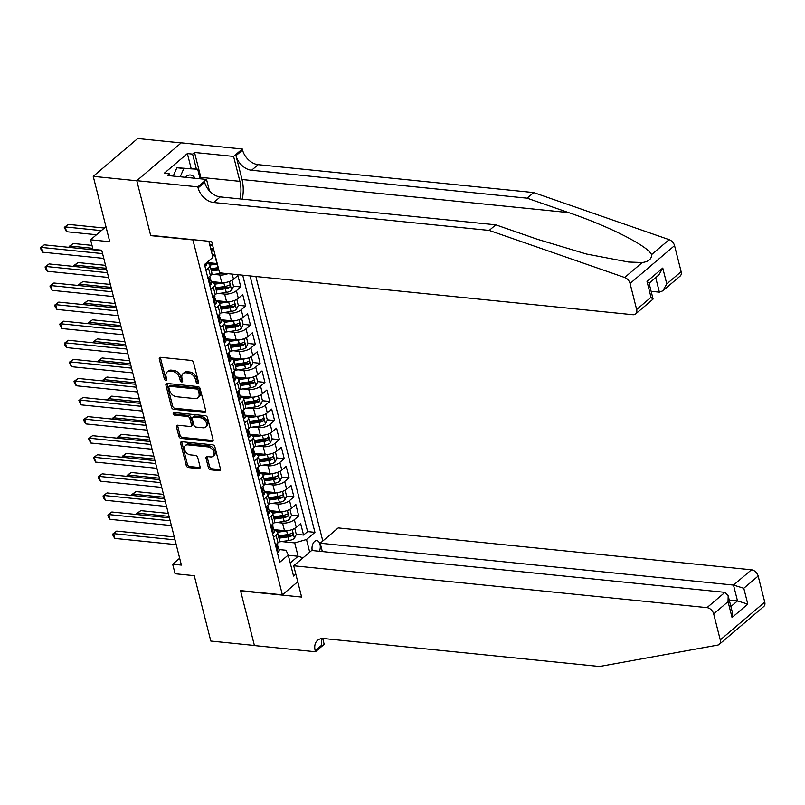 <?xml version="1.0" encoding="UTF-8"?>
<svg xmlns="http://www.w3.org/2000/svg" width="805" height="805" viewBox="0 0 805 805"><rect width="100%" height="100%" fill="white"/><g stroke="black" fill="none" stroke-linecap="round" stroke-linejoin="round"><path stroke-width="1.21" d="M197.698 383.583A1.489 1.026 -130.4 0 0 198.563 382.395L193.532 362.492A2.133 1.469 -130.4 0 0 191.349 360.439L160.537 357.319A2.133 1.469 -130.4 0 0 159.631 357.571A2.133 1.469 -130.4 0 0 159.299 359.02L164.331 378.924A1.489 1.026 -130.4 0 0 166.726 379.165L166.082 376.589A6.822 4.689 -130.4 0 1 167.138 371.95A6.822 4.689 -130.4 0 1 170.036 371.155L172.602 371.417A6.822 4.689 -130.4 0 1 179.606 377.958L180.25 380.534A1.489 1.026 -130.4 0 0 182.644 380.775L182 378.199A6.822 4.689 -130.4 0 1 183.057 373.56A6.822 4.689 -130.4 0 1 185.955 372.765L188.521 373.027A6.822 4.689 -130.4 0 1 195.524 379.578L196.168 382.154A1.489 1.026 -130.4 0 0 197.698 383.583M319.374 551.264A6.953 4.106 95.8 0 0 319.988 544.281A6.953 4.106 95.8 0 0 316.838 540.638A6.953 4.106 95.8 0 0 312.219 550.54M208.415 467.755A2.133 1.469 -130.4 0 0 210.598 469.808L219.242 470.684A2.133 1.469 -130.4 0 0 220.147 470.432A2.133 1.469 -130.4 0 0 220.479 468.983L214.885 446.876A2.133 1.469 -130.4 0 0 212.701 444.833L181.89 441.714A2.133 1.469 -130.4 0 0 180.984 441.955A2.133 1.469 -130.4 0 0 180.652 443.404L186.247 465.511A2.133 1.469 -130.4 0 0 188.43 467.564L198.875 468.621A2.133 1.469 -130.4 0 0 199.781 468.369A2.133 1.469 -130.4 0 0 200.113 466.92L197.718 457.461A2.133 1.469 -130.4 0 0 195.535 455.409L190.352 454.885A5.705 3.914 -130.4 0 1 185.11 450.961A5.705 3.914 -130.4 0 1 185.392 445.527A5.705 3.914 -130.4 0 1 187.817 444.863L208.103 446.916A5.705 3.914 -130.4 0 1 213.335 450.84A5.705 3.914 -130.4 0 1 213.063 456.274A5.705 3.914 -130.4 0 1 210.638 456.938L207.257 456.596A2.133 1.469 -130.4 0 0 206.352 456.848A2.133 1.469 -130.4 0 0 206.02 458.297L208.415 467.755L209.612 466.739A2.133 1.469 -130.4 0 0 211.796 468.782L220.439 469.657A2.133 1.469 -130.4 0 0 220.53 469.667M192.556 239.88L150.706 235.644L136.82 180.773L93.229 176.355L109.762 241.721L90.583 239.779L92.998 249.319L101.712 250.204L181.397 565.09L172.673 564.204L175.088 573.744L194.267 575.686L210.809 641.052L254.4 645.469L240.524 590.598L282.374 594.835L192.848 239.628M204.5 412.422A2.133 1.469 -130.4 0 0 205.406 412.17A2.133 1.469 -130.4 0 0 205.738 410.721L200.143 388.624A2.133 1.469 -130.4 0 0 197.96 386.571L167.148 383.452A2.133 1.469 -130.4 0 0 166.243 383.703A2.133 1.469 -130.4 0 0 165.911 385.152L171.505 407.26A2.133 1.469 -130.4 0 0 173.689 409.302L204.5 412.422L205.698 411.405A2.133 1.469 -130.4 0 0 205.788 411.405M207.519 417.745L213.104 439.852A2.133 1.469 -130.4 0 1 212.782 441.301A2.133 1.469 -130.4 0 1 211.866 441.553L181.055 438.433A2.133 1.469 -130.4 0 1 178.871 436.38L176.476 426.922A2.133 1.469 -130.4 0 1 176.808 425.473A2.133 1.469 -130.4 0 1 177.714 425.221L190.211 426.489A2.133 1.469 -130.4 0 0 191.117 426.237A2.133 1.469 -130.4 0 0 191.449 424.788L189.859 418.52A2.133 1.469 -130.4 0 0 187.676 416.467L174.665 415.149A1.489 1.026 -130.4 0 1 174.001 412.532L205.325 415.702A2.133 1.469 -130.4 0 1 207.519 417.745M93.229 176.355L137.705 138.51L181.175 142.918M296.26 534.299L303.566 535.043L300.668 523.592L296.28 527.325L294.348 519.688A8.694 3.673 165.8 0 1 282.565 523.079L276.759 522.485M291.43 515.22L298.746 515.955L295.848 504.504L291.46 508.237L289.528 500.609A8.694 3.673 165.8 0 1 277.745 503.99L271.929 503.407M286.6 496.132L293.916 496.876L291.018 485.425L286.63 489.158L284.698 481.521A8.694 3.673 165.8 0 1 272.915 484.912L267.099 484.318M281.77 477.053L289.086 477.788L286.188 466.337L281.8 470.07L279.868 462.442A8.694 3.673 165.8 0 1 268.085 465.823L262.279 465.24M276.94 457.965L284.256 458.709L281.358 447.258L276.97 450.991L275.038 443.354A8.694 3.673 165.8 0 1 263.255 446.745L257.449 446.151M272.11 438.886L279.426 439.621L276.528 428.169L272.14 431.903L270.208 424.275A8.694 3.673 165.8 0 1 258.425 427.656L252.619 427.073M267.28 419.797L274.596 420.542L271.698 409.091L267.31 412.824L265.378 405.187A8.694 3.673 165.8 0 1 253.595 408.578L247.789 407.984M262.46 400.719L269.766 401.454L266.868 390.002L262.48 393.736L260.548 386.108A8.694 3.673 165.8 0 1 248.765 389.489L242.959 388.906M257.63 381.63L264.936 382.375L262.038 370.924L257.65 374.657L255.718 367.02A8.694 3.673 165.8 0 1 243.935 370.411L238.129 369.817M252.8 362.552L260.106 363.286L257.208 351.835L252.82 355.569L250.888 347.941A8.694 3.673 165.8 0 1 239.105 351.322L233.299 350.739M247.97 343.463L255.276 344.208L252.388 332.757L248 336.49L246.068 328.853A8.694 3.673 165.8 0 1 234.275 332.244L228.469 331.65M243.14 324.385L250.456 325.119L247.558 313.668L243.17 317.401L241.238 309.774A8.694 3.673 165.8 0 1 229.455 313.155L223.639 312.571M238.31 305.296L245.626 306.041L242.728 294.59L238.34 298.323L236.408 290.686A8.694 3.673 165.8 0 1 224.625 294.077L218.819 293.483M233.48 286.218L240.796 286.952L237.898 275.501L233.51 279.234L232.212 274.113M296.28 527.325A8.694 3.673 -14.2 0 1 284.497 530.706L273.942 529.64M291.46 508.237A8.694 3.673 -14.2 0 1 279.667 511.628L269.112 510.561M286.63 489.158A8.694 3.673 -14.2 0 1 274.847 492.539L264.281 491.473M281.8 470.07A8.694 3.673 -14.2 0 1 270.017 473.461L259.452 472.394M276.97 450.991A8.694 3.673 -14.2 0 1 265.187 454.372L254.632 453.306M272.14 431.903A8.694 3.673 -14.2 0 1 260.357 435.294L249.802 434.217M267.31 412.824A8.694 3.673 -14.2 0 1 255.527 416.205L244.972 415.139M262.48 393.736A8.694 3.673 -14.2 0 1 250.697 397.127L240.142 396.05M257.65 374.657A8.694 3.673 -14.2 0 1 245.867 378.038L235.312 376.971M252.82 355.569A8.694 3.673 -14.2 0 1 241.037 358.96L230.482 357.883M248 336.49A8.694 3.673 -14.2 0 1 236.207 339.871L225.652 338.804M243.17 317.401A8.694 3.673 -14.2 0 1 231.387 320.793L220.822 319.716M238.34 298.323A8.694 3.673 -14.2 0 1 226.557 301.704L215.992 300.637M227.926 273.68A8.694 3.673 165.8 0 1 219.795 274.988L213.989 274.404M233.51 279.234A8.694 3.673 -14.2 0 1 221.727 282.625L211.172 281.549M297.749 581.753L282.374 594.835M322.805 541.01L255.879 276.518M303.566 535.043L307.601 531.612L314.926 532.357L250.033 275.924M314.926 532.357L306.504 539.521L309.704 552.16M295.817 574.116L293.543 576.058L288.23 555.068L279.818 562.222L204.49 264.523L212.902 257.358L208.827 241.248M217.239 263.567A8.694 3.673 165.8 0 1 216.897 263.537L206.835 262.521M215.307 255.93A8.694 3.673 165.8 0 1 214.965 255.899L212.47 255.648M206.543 263.295A8.694 3.673 165.8 0 1 209.924 265.227L211.856 272.865A8.694 3.673 165.8 0 1 210.407 275.702L207.861 277.866M209.924 265.227A8.694 3.673 165.8 0 1 208.475 268.065L205.929 270.228M275.471 545.035L278.017 542.872A8.694 3.673 -14.2 0 0 279.456 540.034L277.534 532.397A8.694 3.673 165.8 0 1 276.085 535.234L273.539 537.398M270.641 525.957L273.187 523.793A8.694 3.673 -14.2 0 0 274.636 520.946L272.704 513.318A8.694 3.673 165.8 0 1 271.255 516.156L268.709 518.319M265.811 506.868L268.357 504.705A8.694 3.673 -14.2 0 0 269.806 501.867L267.874 494.23A8.694 3.673 165.8 0 1 266.425 497.067L263.879 499.231M260.981 487.79L263.527 485.626A8.694 3.673 -14.2 0 0 264.976 482.779L263.044 475.151A8.694 3.673 165.8 0 1 261.595 477.989L259.049 480.152M256.151 468.701L258.697 466.538A8.694 3.673 -14.2 0 0 260.146 463.7L258.214 456.063A8.694 3.673 165.8 0 1 256.765 458.9L254.219 461.064M251.321 449.623L253.867 447.449A8.694 3.673 -14.2 0 0 255.316 444.612L253.384 436.984A8.694 3.673 165.8 0 1 251.935 439.822L249.389 441.985M246.491 430.534L249.037 428.371A8.694 3.673 -14.2 0 0 250.486 425.533L248.554 417.896A8.694 3.673 165.8 0 1 247.105 420.733L244.559 422.897M241.671 411.446L244.207 409.282A8.694 3.673 -14.2 0 0 245.656 406.445L243.724 398.817A8.694 3.673 165.8 0 1 242.275 401.655L239.739 403.818M236.841 392.367L239.377 390.204A8.694 3.673 -14.2 0 0 240.826 387.366L238.894 379.729A8.694 3.673 165.8 0 1 237.445 382.566L234.909 384.73M232.011 373.279L234.547 371.115A8.694 3.673 -14.2 0 0 235.996 368.277L234.064 360.65A8.694 3.673 165.8 0 1 232.625 363.488L230.079 365.651M227.181 354.2L229.727 352.037A8.694 3.673 -14.2 0 0 231.176 349.199L229.244 341.562A8.694 3.673 165.8 0 1 227.795 344.399L225.249 346.563M222.351 335.111L224.897 332.948A8.694 3.673 -14.2 0 0 226.346 330.11L224.414 322.483A8.694 3.673 165.8 0 1 222.965 325.321L220.419 327.484M217.521 316.033L220.067 313.87A8.694 3.673 -14.2 0 0 221.516 311.032L219.584 303.394A8.694 3.673 165.8 0 1 218.135 306.232L215.589 308.396M212.691 296.944L215.237 294.781A8.694 3.673 -14.2 0 0 216.686 291.943L214.754 284.316A8.694 3.673 165.8 0 1 213.305 287.154L210.759 289.317M240.796 286.952L236.408 290.686M245.626 306.041L241.238 309.774M250.456 325.119L246.068 328.853M255.276 344.208L250.888 347.941M260.106 363.286L255.718 367.02M264.936 382.375L260.548 386.108M269.766 401.454L265.378 405.187M274.596 420.542L270.208 424.275M279.426 439.621L275.038 443.354M284.256 458.709L279.868 462.442M289.086 477.788L284.698 481.521M293.916 496.876L289.528 500.609M298.746 515.955L294.348 519.688M307.601 531.612L242.708 275.179M288.281 555.269L298.102 556.265L294.721 542.902L281.589 541.574M212.409 244.489L209.572 244.197M179.666 558.257L172.673 564.204M105.958 226.688L90.583 239.779M290.233 562.957L298.102 556.265L303.072 557.805M278.983 549.553L286.067 550.268L288.23 555.068M211.373 282.384A8.694 3.673 165.8 0 1 214.754 284.316M216.203 301.462A8.694 3.673 165.8 0 1 219.584 303.394M221.033 320.551A8.694 3.673 165.8 0 1 224.414 322.483M225.863 339.63A8.694 3.673 165.8 0 1 229.244 341.562M230.693 358.718A8.694 3.673 165.8 0 1 234.064 360.65M235.523 377.797A8.694 3.673 165.8 0 1 238.894 379.729M240.353 396.885A8.694 3.673 165.8 0 1 243.724 398.817M245.183 415.964A8.694 3.673 165.8 0 1 248.554 417.896M250.003 435.052A8.694 3.673 165.8 0 1 253.384 436.984M254.833 454.131A8.694 3.673 165.8 0 1 258.214 456.063M259.663 473.219A8.694 3.673 165.8 0 1 263.044 475.151M264.493 492.298A8.694 3.673 165.8 0 1 267.874 494.23M269.323 511.386A8.694 3.673 165.8 0 1 272.704 513.318M274.153 530.465A8.694 3.673 165.8 0 1 277.534 532.397M294.721 542.902L306.504 539.521M198.594 382.486A1.489 1.026 -130.4 0 1 197.376 381.127L196.722 378.551A6.822 4.689 -130.4 0 0 189.728 372.001L188.521 373.027M183.057 373.56L184.254 372.544A6.822 4.689 -130.4 0 1 187.163 371.739L189.728 372.001M167.138 371.95L168.336 370.924A6.822 4.689 -130.4 0 1 171.244 370.129L173.81 370.391A6.822 4.689 -130.4 0 1 180.803 376.941L181.457 379.517A1.489 1.026 -130.4 0 0 182.675 380.876M160.447 357.319A2.133 1.469 -130.4 0 0 160.497 357.994L165.538 377.897A1.489 1.026 -130.4 0 0 166.756 379.256M167.058 383.442A2.133 1.469 -130.4 0 0 167.108 384.126L172.703 406.233A2.133 1.469 -130.4 0 0 174.886 408.276L205.698 411.405M198.272 390.435A1.489 1.026 -130.4 0 0 196.742 389.006L169.694 386.269A1.489 1.026 -130.4 0 0 168.829 387.457L169.513 390.173A6.822 4.689 -130.4 0 0 176.506 396.724L194.991 398.596A6.822 4.689 -130.4 0 0 197.899 397.801A6.822 4.689 -130.4 0 0 198.956 393.152L198.272 390.435L199.469 389.419A1.489 1.026 -130.4 0 0 197.939 387.98L196.742 389.006M169.06 386.44L170.257 385.414A1.489 1.026 -130.4 0 1 170.891 385.243L197.939 387.98M197.899 397.801L199.107 396.774A6.822 4.689 -130.4 0 0 200.163 392.136L198.956 393.152M199.469 389.419L200.163 392.136M177.633 425.221A2.133 1.469 -130.4 0 0 177.684 425.905L180.079 435.364A2.133 1.469 -130.4 0 0 182.262 437.407L213.073 440.526A2.133 1.469 -130.4 0 0 213.164 440.536M191.117 426.237L192.325 425.221A2.133 1.469 -130.4 0 0 192.657 423.772L191.067 417.493A2.133 1.469 -130.4 0 0 188.883 415.45L175.872 414.132L174.665 415.149M174.313 412.563A1.489 1.026 -130.4 0 0 175.872 414.132M203.182 427.807A5.705 3.914 -130.4 0 0 205.607 427.133A5.705 3.914 -130.4 0 0 205.879 421.699A5.705 3.914 -130.4 0 0 200.646 417.785L193.502 417.06A2.133 1.469 -130.4 0 0 192.586 417.312A2.133 1.469 -130.4 0 0 192.264 418.761L193.844 425.03A2.133 1.469 -130.4 0 0 196.038 427.083L203.182 427.807M205.607 427.133L206.815 426.117A5.705 3.914 -130.4 0 0 207.086 420.683A5.705 3.914 -130.4 0 0 201.844 416.759L200.646 417.785M192.586 417.312L193.794 416.286A2.133 1.469 -130.4 0 1 194.699 416.034L201.844 416.759M207.167 456.596A2.133 1.469 -130.4 0 0 207.217 457.28L209.612 466.739M213.063 456.274L214.271 455.248A5.705 3.914 -130.4 0 0 214.543 449.814A5.705 3.914 -130.4 0 0 209.3 445.9L208.103 446.916M185.392 445.527L186.589 444.511A5.705 3.914 -130.4 0 1 189.014 443.847L209.3 445.9M181.799 441.704A2.133 1.469 -130.4 0 0 181.85 442.388L187.444 464.485A2.133 1.469 -130.4 0 0 189.628 466.538L200.073 467.594A2.133 1.469 -130.4 0 0 200.163 467.604M212.53 244.941L209.853 245.324M214.945 254.481L212.268 254.873M104.378 228.046L68.304 224.384L65.296 226.94L66.503 231.719L96.489 234.748M213.446 248.564L210.779 248.956M211.353 251.241L214.019 250.858M213.717 249.661L211.051 250.053M101.37 230.602L65.296 226.94L64.289 227.382L68.304 224.384M66.503 231.719L64.289 227.382M204.832 265.881L205.828 265.841A5.756 2.435 -14.2 0 0 206.724 264.01L206.432 262.863M101.833 250.677L44.255 244.841L41.256 247.397L102.577 253.615M42.464 252.176L40.25 247.839L41.256 247.397L42.464 252.176L103.785 258.385M40.25 247.839L44.255 244.841M195.152 178.297A14.118 8.342 95.8 0 0 185.241 177.291M173.246 176.074L176.869 167.752L197.688 169.201L200.113 178.801M180.219 176.778L183.842 168.466L197.688 169.201M176.869 167.752L183.842 168.466M242.305 199.147A28.296 16.714 95.8 0 0 242.033 179.525L235.996 155.667L242.577 150.072L242.305 149.016L181.276 142.837L136.8 180.682L150.636 235.352L211.665 241.54L219.584 272.835L632.871 314.705A6.521 4.478 -130.4 0 0 635.648 313.94A6.521 4.478 -130.4 0 0 636.654 309.512L630.063 283.461A6.521 4.478 -130.4 0 0 624.68 277.504L489.209 230.421L213.687 202.508A15.204 10.445 49.6 0 1 198.1 187.917L197.829 186.861L136.8 180.682M489.209 230.421L495.789 224.826L537.327 239.256L586.503 254.038L628.554 262.027L642.269 262.531C648.609 261.645 651.708 259.009 651.567 254.622C647.824 245.978 608.671 226.135 568.642 212.611L527.104 198.181L251.583 170.268A15.204 10.445 49.6 0 1 235.996 155.667M651.134 291.319L659.386 292.155L655.703 277.624M527.104 198.181L533.685 192.576L258.163 164.663A15.204 10.445 49.6 0 1 242.577 150.072M198.1 187.917L204.681 182.312A15.204 10.445 49.6 0 0 220.268 196.913L495.789 224.826M636.654 309.512L651.024 297.287L647.019 281.448L662.767 268.045L666.771 283.893L681.141 271.667L674.55 245.616L630.063 283.461M651.567 254.622L669.156 239.659L533.685 192.576M197.829 186.861L206.543 179.445L167.48 175.49L169.412 173.85L169.885 175.732M191.157 168.537L187.374 153.584L164.18 173.327L169.412 173.85M187.374 153.584L192.606 154.117L194.528 152.477L233.591 156.432L242.305 149.016M240.001 198.905A24.442 14.44 95.8 0 0 239.9 181.336L233.591 156.432M206.543 179.445L209.451 190.906M669.156 239.659A6.521 4.478 49.6 0 1 674.55 245.616M681.141 271.667A6.521 4.478 49.6 0 1 680.124 276.095L662.827 290.816L659.386 292.155M194.528 152.477L200.837 177.382A24.442 14.44 -84.2 0 1 201.18 178.901M196.39 169.07L192.606 154.117M651.024 297.287L652.946 299.229L635.648 313.94M647.019 281.448L649.041 283.048L653.056 298.897M662.767 268.045L658.822 274.978L649.102 283.249M666.771 283.893L662.827 290.816M322.322 551.556L320.219 543.214L338.191 527.929L751.478 569.799A6.521 4.478 49.6 0 1 758.159 576.048L764.75 602.1A6.521 4.478 49.6 0 1 763.744 606.537L739.433 627.226M293.704 565.774L707.001 607.644L724.973 592.349L311.676 550.479L293.704 565.774L301.623 597.069L240.594 590.89L254.43 645.56L315.459 651.748L324.184 644.332L322.704 638.516M739.433 627.216L719.257 644.382A6.521 4.478 -130.4 0 1 717.698 645.097L599.554 666.49L324.023 638.576A15.204 10.445 -130.4 0 0 317.552 640.347A15.204 10.445 -130.4 0 0 315.198 650.692L315.459 651.748M758.159 576.048L743.79 588.274L747.805 604.112L732.057 617.515L728.042 601.677L713.683 613.893L720.274 639.945L764.75 602.1M320.219 543.214L733.506 585.084L751.478 569.799M719.257 644.382A6.521 4.478 -130.4 0 0 720.274 639.945M713.683 613.893A6.521 4.478 -130.4 0 0 707.001 607.644M321.718 638.586A15.204 10.445 -130.4 0 0 321.779 645.097L315.198 650.692M729.27 600.087L737.511 600.922L733.506 585.084L743.79 588.274M747.805 604.112L737.511 600.922L730.9 606.547M732.057 617.515L732.198 611.649L728.183 595.811L724.973 592.349M728.042 601.677L728.183 595.811M214.11 263.255L208.898 264.01M217.36 264.03L209.884 265.097M222.492 273.126A5.756 2.435 165.8 0 1 221.435 273.328L211.292 274.787M92.001 245.384L73.134 243.472L70.126 246.028L70.498 247.497M218.276 267.652L210.809 268.729M211.393 271.013L218.849 269.947M218.547 268.749L211.091 269.826M92.746 248.322L70.126 246.028L69.119 246.461L73.134 243.472M69.351 247.387L69.119 246.461M225.813 282.434A5.756 2.435 165.8 0 1 223.85 282.867L214.714 284.185M218.94 282.344L213.728 283.088M231.498 280.563L232.071 280.623L233.52 286.349L231.599 290.303A5.756 2.435 165.8 0 1 226.265 292.416L216.122 293.875M232.071 280.623L231.317 280.653M105.546 265.348L77.964 262.551L74.956 265.107L75.328 266.586M216.213 290.102L225.35 288.784A5.756 2.435 -14.2 0 0 229.556 287.415C230.582 285.896 230.381 285.131 228.982 285.131A5.756 2.435 165.8 0 1 224.766 286.5L215.639 287.808M229.556 287.415L227.05 287.164A2.928 1.238 165.8 0 1 225.722 287.496L215.911 288.904M229.536 284.99L228.982 285.131M106.29 268.286L74.956 265.107L73.949 265.549L77.964 262.551M74.181 266.475L73.949 265.549M230.643 301.523A5.756 2.435 165.8 0 1 228.68 301.956L219.544 303.264M223.77 301.422L218.558 302.177M236.328 299.651L236.901 299.702L238.34 305.427L236.418 309.382A5.756 2.435 165.8 0 1 231.095 311.495L220.952 312.954M236.901 299.702L236.147 299.742M110.376 284.437L82.784 281.639L79.786 284.195L80.158 285.674M221.043 309.18L230.17 307.872A5.756 2.435 -14.2 0 0 234.386 306.504C235.412 304.984 235.211 304.22 233.812 304.21A5.756 2.435 165.8 0 1 229.596 305.578L220.469 306.896M234.386 306.504L231.88 306.252A2.928 1.238 165.8 0 1 230.552 306.584L220.741 307.993M234.366 304.079L233.812 304.21M111.12 287.375L79.786 284.195L78.779 284.628L82.784 281.639M79.011 285.554L78.779 284.628M235.473 320.601A5.756 2.435 165.8 0 1 233.51 321.034L224.374 322.352M228.6 320.511L223.388 321.255M241.158 318.73L241.721 318.79L243.17 324.516L241.248 328.47A5.756 2.435 165.8 0 1 235.925 330.583L225.782 332.042M241.721 318.79L240.977 318.82M115.206 303.515L87.614 300.718L84.616 303.284L84.988 304.753M225.873 328.269L235 326.951A5.756 2.435 -14.2 0 0 239.216 325.582C240.232 324.063 240.041 323.298 238.642 323.298A5.756 2.435 165.8 0 1 234.426 324.667L225.299 325.975M239.216 325.582L236.71 325.331A2.928 1.238 165.8 0 1 235.382 325.663L225.571 327.072M239.196 323.157L238.642 323.298M115.95 306.453L84.616 303.284L83.609 303.716L87.614 300.718M83.841 304.642L83.609 303.716M209.662 284.97L210.658 284.92A5.756 2.435 -14.2 0 0 211.554 283.088L210.638 279.466A5.756 2.435 -14.2 0 0 209.984 278.671L209.713 278.51M106.663 269.766L49.085 263.929L46.086 266.485L107.407 272.694M47.294 271.255L45.563 268.83L45.08 266.918L46.086 266.485L47.294 271.255L108.615 277.473M209.813 276.206L210.065 277.182A5.756 2.435 165.8 0 1 209.843 278.218L210.427 280.512A5.756 2.435 -14.2 0 0 210.638 279.466M45.08 266.918L49.085 263.929M214.492 304.059L215.488 304.008A5.756 2.435 -14.2 0 0 216.384 302.177L215.468 298.554A5.756 2.435 -14.2 0 0 214.804 297.749L214.543 297.588M111.493 288.844L53.915 283.008L50.906 285.564L112.237 291.782M52.114 290.343L49.91 286.006L50.906 285.564L52.114 290.343L113.445 296.552M214.643 295.284L214.885 296.26A5.756 2.435 165.8 0 1 214.673 297.297L215.257 299.591A5.756 2.435 -14.2 0 0 215.468 298.554M49.91 286.006L53.915 283.008M219.322 323.137L220.318 323.087A5.756 2.435 -14.2 0 0 221.214 321.265L220.298 317.633A5.756 2.435 -14.2 0 0 219.634 316.838L219.373 316.677M116.323 307.933L58.745 302.096L55.736 304.652L117.067 310.861M56.944 309.422L55.223 306.997L54.74 305.085L55.736 304.652L56.944 309.422L118.275 315.641M219.473 314.373L219.715 315.349A5.756 2.435 165.8 0 1 219.503 316.385L220.087 318.679A5.756 2.435 -14.2 0 0 220.298 317.633M54.74 305.085L58.745 302.096M224.152 342.226L225.138 342.175A5.756 2.435 -14.2 0 0 226.044 340.344L225.128 336.721A5.756 2.435 -14.2 0 0 224.464 335.916L224.203 335.755M121.153 327.011L63.575 321.175L60.566 323.741L121.897 329.949M61.774 328.51L59.57 324.174L60.566 323.741L61.774 328.51L123.105 334.719M224.303 333.461L224.545 334.427A5.756 2.435 165.8 0 1 224.333 335.474L224.917 337.758A5.756 2.435 -14.2 0 0 225.128 336.721M59.57 324.174L63.575 321.175M240.303 339.69A5.756 2.435 165.8 0 1 238.33 340.123L229.204 341.431M233.43 339.589L228.218 340.344M245.988 337.818L246.551 337.869L248 343.594L246.078 347.549A5.756 2.435 165.8 0 1 240.745 349.662L230.602 351.121M246.551 337.869L245.807 337.909M120.036 322.604L92.444 319.806L89.446 322.362L89.818 323.841M230.703 347.347L239.83 346.039A5.756 2.435 -14.2 0 0 244.046 344.671C245.062 343.151 244.871 342.387 243.472 342.377A5.756 2.435 165.8 0 1 239.256 343.745L230.129 345.063M244.046 344.671L241.54 344.419A2.928 1.238 165.8 0 1 240.212 344.751L230.401 346.16M244.026 342.246L243.472 342.377M120.78 325.542L89.446 322.362L88.439 322.795L92.444 319.806M88.671 323.721L88.439 322.795M228.982 361.304L229.968 361.254A5.756 2.435 -14.2 0 0 230.874 359.433L229.958 355.8A5.756 2.435 -14.2 0 0 229.294 355.005L229.033 354.844M125.983 346.1L68.405 340.263L65.396 342.819L126.727 349.028M66.604 347.589L64.873 345.164L64.39 343.252L65.396 342.819L66.604 347.589L127.925 353.808M229.133 352.54L229.375 353.516A5.756 2.435 165.8 0 1 229.163 354.552L229.737 356.846A5.756 2.435 -14.2 0 0 229.958 355.8M64.39 343.252L68.405 340.263M245.133 358.768A5.756 2.435 165.8 0 1 243.16 359.201L234.034 360.519M238.26 358.678L233.048 359.422M250.818 356.897L251.381 356.957L252.83 362.683L250.908 366.637A5.756 2.435 165.8 0 1 245.575 368.75L235.432 370.209M251.381 356.957L250.637 356.987M124.866 341.682L97.274 338.885L94.266 341.451L94.638 342.92M235.533 366.436L244.66 365.118A5.756 2.435 -14.2 0 0 248.876 363.759C249.892 362.23 249.701 361.465 248.292 361.465A5.756 2.435 165.8 0 1 244.086 362.834L234.949 364.142M248.876 363.759L246.37 363.498A2.928 1.238 165.8 0 1 245.042 363.83L235.231 365.239M248.856 361.324L248.292 361.465M125.61 344.621L94.266 341.451L93.269 341.884L97.274 338.885M93.501 342.809L93.269 341.884M233.802 380.393L234.798 380.342A5.756 2.435 -14.2 0 0 235.704 378.511L234.788 374.889A5.756 2.435 -14.2 0 0 234.124 374.084L233.863 373.923M130.812 365.178L73.235 359.342L70.226 361.908L131.547 368.116M71.434 366.678L69.22 362.341L70.226 361.908L71.434 366.678L132.755 372.886M233.963 371.628L234.205 372.594A5.756 2.435 165.8 0 1 233.993 373.641L234.567 375.925A5.756 2.435 -14.2 0 0 234.788 374.889M69.22 362.341L73.235 359.342M249.953 377.857A5.756 2.435 165.8 0 1 247.99 378.29L238.864 379.598M243.09 377.756L237.878 378.511M255.648 375.985L256.211 376.036L257.66 381.761L255.738 385.716A5.756 2.435 165.8 0 1 250.405 387.829L240.262 389.288M256.211 376.036L255.467 376.076M129.696 360.771L102.104 357.973L99.096 360.529L99.468 362.009M240.363 385.515L249.49 384.206A5.756 2.435 -14.2 0 0 253.706 382.838C254.722 381.318 254.531 380.554 253.122 380.544A5.756 2.435 165.8 0 1 248.906 381.912L239.779 383.23M253.706 382.838L251.2 382.586A2.928 1.238 165.8 0 1 249.872 382.918L240.061 384.327M253.686 380.413L253.122 380.544M130.43 363.709L99.096 360.529L98.099 360.962L102.104 357.973M98.331 361.888L98.099 360.962M238.632 399.471L239.628 399.421A5.756 2.435 -14.2 0 0 240.534 397.6L239.608 393.967A5.756 2.435 -14.2 0 0 238.954 393.172L238.693 393.011M135.632 384.267L78.065 378.43L75.056 380.986L136.377 387.195M76.264 385.756L74.533 383.331L74.05 381.419L75.056 380.986L76.264 385.756L137.585 391.975M238.783 390.707L239.035 391.683A5.756 2.435 165.8 0 1 238.823 392.719L239.397 395.014A5.756 2.435 -14.2 0 0 239.608 393.967M74.05 381.419L78.065 378.43M254.782 396.935A5.756 2.435 165.8 0 1 252.82 397.378L243.684 398.686M247.91 396.845L242.708 397.59M260.478 395.064L261.041 395.124L262.49 400.85L260.568 404.804A5.756 2.435 165.8 0 1 255.235 406.917L245.092 408.377M261.041 395.124L260.297 395.154M134.526 379.849L106.934 377.052L103.926 379.618L104.298 381.087M245.193 404.603L254.32 403.285A5.756 2.435 -14.2 0 0 258.536 401.926C259.552 400.397 259.361 399.632 257.952 399.632A5.756 2.435 165.8 0 1 253.736 401.001L244.609 402.309M258.536 401.926L256.02 401.665A2.928 1.238 165.8 0 1 254.702 401.997L244.891 403.406M258.516 399.491L257.952 399.632M135.26 382.788L103.926 379.618L102.929 380.051L106.934 377.052M103.161 380.976L102.929 380.051M243.462 418.56L244.458 418.509A5.756 2.435 -14.2 0 0 245.364 416.678L244.438 413.056A5.756 2.435 -14.2 0 0 243.784 412.251L243.513 412.09M140.462 403.345L82.895 397.509L79.886 400.075L141.207 406.284M81.094 404.845L78.88 400.508L79.886 400.075L81.094 404.845L142.415 411.053M243.613 409.795L243.865 410.761A5.756 2.435 165.8 0 1 243.653 411.808L244.227 414.092A5.756 2.435 -14.2 0 0 244.438 413.056M78.88 400.508L82.895 397.509M259.613 416.024A5.756 2.435 165.8 0 1 257.65 416.457L248.514 417.775M252.74 415.923L247.527 416.678M265.308 414.152L265.871 414.203L267.32 419.928L265.398 423.883A5.756 2.435 165.8 0 1 260.065 425.996L249.922 427.455M265.871 414.203L265.127 414.243M139.346 398.938L111.764 396.141L108.756 398.696L109.128 400.176M250.023 423.682L259.15 422.373A5.756 2.435 -14.2 0 0 263.366 421.005C264.382 419.486 264.191 418.721 262.782 418.711A5.756 2.435 165.8 0 1 258.566 420.079L249.439 421.397M263.366 421.005L260.85 420.753A2.928 1.238 165.8 0 1 259.522 421.085L249.721 422.494M263.346 418.58L262.782 418.711M140.09 401.876L108.756 398.696L107.749 399.129L111.764 396.141M107.991 400.055L107.749 399.129M248.292 437.638L249.288 437.588A5.756 2.435 -14.2 0 0 250.184 435.767L249.268 432.134A5.756 2.435 -14.2 0 0 248.614 431.339L248.343 431.178M145.292 422.434L87.715 416.598L84.716 419.153L146.037 425.372M85.924 423.923L84.193 421.498L83.71 419.586L84.716 419.153L85.924 423.923L147.245 430.142M248.443 428.874L248.695 429.85A5.756 2.435 165.8 0 1 248.473 430.886L249.057 433.181A5.756 2.435 -14.2 0 0 249.268 432.134M83.71 419.586L87.715 416.598M264.443 435.103A5.756 2.435 165.8 0 1 262.48 435.545L253.344 436.853M257.57 435.012L252.357 435.757M270.128 433.231L270.701 433.291L272.15 439.017L270.228 442.971A5.756 2.435 165.8 0 1 264.895 445.085L254.752 446.544M270.701 433.291L269.957 433.321M144.176 418.016L116.594 415.229L113.586 417.785L113.958 419.254M254.853 442.77L263.98 441.452A5.756 2.435 -14.2 0 0 268.196 440.094C269.212 438.564 269.021 437.809 267.612 437.799A5.756 2.435 165.8 0 1 263.396 439.168L254.269 440.476M268.196 440.094L265.68 439.832A2.928 1.238 165.8 0 1 264.352 440.164L254.551 441.573M268.166 437.658L267.612 437.799M144.92 420.955L113.586 417.785L112.579 418.218L116.594 415.229M112.821 419.143L112.579 418.218M253.122 456.727L254.118 456.677A5.756 2.435 -14.2 0 0 255.014 454.845L254.098 451.223A5.756 2.435 -14.2 0 0 253.444 450.418L253.173 450.257M150.122 441.512L92.545 435.686L89.546 438.242L150.867 444.451M90.754 443.012L88.54 438.675L89.546 438.242L90.754 443.012L152.075 449.22M253.273 447.962L253.525 448.928A5.756 2.435 165.8 0 1 253.303 449.975L253.887 452.259A5.756 2.435 -14.2 0 0 254.098 451.223M88.54 438.675L92.545 435.686M269.273 454.191A5.756 2.435 165.8 0 1 267.31 454.624L258.174 455.942M262.4 454.09L257.187 454.845M274.958 452.319L275.531 452.37L276.98 458.095L275.058 462.05A5.756 2.435 165.8 0 1 269.725 464.163L259.582 465.622M275.531 452.37L274.787 452.41M149.006 437.105L121.424 434.308L118.416 436.863L118.788 438.343M259.673 461.849L268.81 460.541A5.756 2.435 -14.2 0 0 273.016 459.172C274.042 457.653 273.851 456.888 272.442 456.888A5.756 2.435 165.8 0 1 268.226 458.246L259.099 459.564M273.016 459.172L270.51 458.92A2.928 1.238 165.8 0 1 269.182 459.252L259.371 460.661M272.996 456.747L272.442 456.888M149.75 440.043L118.416 436.863L117.409 437.296L121.424 434.308M117.641 438.222L117.409 437.296M257.952 475.805L258.948 475.755A5.756 2.435 -14.2 0 0 259.844 473.934L258.928 470.301A5.756 2.435 -14.2 0 0 258.274 469.506L258.002 469.345M154.952 460.601L97.375 454.765L94.376 457.321L155.697 463.539M95.574 462.09L93.37 457.753L94.376 457.321L95.574 462.09L156.905 468.309M258.103 467.041L258.345 468.017A5.756 2.435 165.8 0 1 258.133 469.053L258.717 471.348A5.756 2.435 -14.2 0 0 258.928 470.301M93.37 457.753L97.375 454.765M274.103 473.27A5.756 2.435 165.8 0 1 272.14 473.712L263.004 475.02M267.23 473.179L262.017 473.924M279.788 471.398L280.361 471.458L281.81 477.184L279.878 481.138A5.756 2.435 165.8 0 1 274.555 483.252L264.412 484.711M280.361 471.458L279.607 471.499M153.835 456.183L126.244 453.396L123.246 455.952L123.618 457.421M264.503 480.937L273.64 479.629A5.756 2.435 -14.2 0 0 277.846 478.261C278.872 476.731 278.671 475.976 277.272 475.966A5.756 2.435 165.8 0 1 273.056 477.335L263.929 478.643M277.846 478.261L275.34 477.999A2.928 1.238 165.8 0 1 274.012 478.331L264.201 479.74M277.826 475.825L277.272 475.966M154.58 459.122L123.246 455.952L122.239 456.385L126.244 453.396M122.471 457.31L122.239 456.385M262.782 494.894L263.778 494.844A5.756 2.435 -14.2 0 0 264.674 493.012L263.758 489.39A5.756 2.435 -14.2 0 0 263.094 488.585L262.833 488.424M159.782 479.679L102.205 473.853L99.196 476.409L160.527 482.618M100.404 481.179L98.683 478.754L98.2 476.842L99.196 476.409L100.404 481.179L161.735 487.387M262.933 486.129L263.175 487.095A5.756 2.435 165.8 0 1 262.963 488.142L263.547 490.426A5.756 2.435 -14.2 0 0 263.758 489.39M98.2 476.842L102.205 473.853M278.933 492.358A5.756 2.435 165.8 0 1 276.97 492.791L267.834 494.109M272.06 492.258L266.847 493.012M284.618 490.487L285.181 490.547L286.63 496.262L284.708 500.217A5.756 2.435 165.8 0 1 279.385 502.33L269.242 503.789M285.181 490.547L284.437 490.577M158.666 475.272L131.074 472.475L128.076 475.031L128.448 476.51M269.333 500.016L278.46 498.708A5.756 2.435 -14.2 0 0 282.676 497.339C283.702 495.82 283.501 495.055 282.102 495.055A5.756 2.435 165.8 0 1 277.886 496.413L268.759 497.732M282.676 497.339L280.17 497.088A2.928 1.238 165.8 0 1 278.842 497.42L269.031 498.828M282.656 494.914L282.102 495.055M159.41 478.21L128.076 475.031L127.069 475.463L131.074 472.475M127.301 476.389L127.069 475.463M267.612 513.972L268.608 513.932A5.756 2.435 -14.2 0 0 269.504 512.101L268.588 508.468A5.756 2.435 -14.2 0 0 267.924 507.673L267.663 507.512M164.612 498.768L107.035 492.932L104.026 495.488L165.357 501.706M105.234 500.257L103.513 497.832L103.03 495.92L104.026 495.488L105.234 500.257L166.565 506.476M267.763 505.208L268.005 506.184A5.756 2.435 165.8 0 1 267.793 507.22L268.377 509.515A5.756 2.435 -14.2 0 0 268.588 508.468M103.03 495.92L107.035 492.932M283.763 511.437A5.756 2.435 165.8 0 1 281.8 511.879L272.664 513.188M276.89 511.346L271.677 512.091M289.448 509.565L290.011 509.625L291.46 515.351L289.538 519.306A5.756 2.435 165.8 0 1 284.205 521.419L274.062 522.878M290.011 509.625L289.267 509.666M163.495 494.351L135.904 491.563L132.906 494.119L133.278 495.588M274.163 519.104L283.29 517.796A5.756 2.435 -14.2 0 0 287.506 516.428C288.522 514.898 288.331 514.143 286.932 514.133A5.756 2.435 165.8 0 1 282.716 515.502L273.589 516.81M287.506 516.428L285 516.166A2.928 1.238 165.8 0 1 283.672 516.498L273.861 517.907M287.486 513.993L286.932 514.133M164.24 497.289L132.906 494.119L131.899 494.552L135.904 491.563M132.131 495.478L131.899 494.552M272.442 533.061L273.428 533.011A5.756 2.435 -14.2 0 0 274.334 531.179L273.418 527.557A5.756 2.435 -14.2 0 0 272.754 526.752L272.493 526.591M169.442 517.846L111.865 512.02L108.856 514.576L170.187 520.785M110.064 519.346L108.333 516.921L107.86 515.009L108.856 514.576L110.064 519.346L171.395 525.554M272.593 524.297L272.835 525.263A5.756 2.435 165.8 0 1 272.623 526.309L273.197 528.593A5.756 2.435 -14.2 0 0 273.418 527.557M107.86 515.009L111.865 512.02M288.593 530.525A5.756 2.435 165.8 0 1 286.62 530.958L277.494 532.276M281.72 530.425L276.507 531.179M294.278 528.654L294.841 528.714L296.29 534.44L294.368 538.384A5.756 2.435 165.8 0 1 289.035 540.497L278.892 541.956M294.841 528.714L294.097 528.744M168.326 513.439L140.734 510.642L137.725 513.198L138.108 514.677M278.993 538.183L288.12 536.875A5.756 2.435 -14.2 0 0 292.336 535.506C293.352 533.987 293.161 533.222 291.752 533.222A5.756 2.435 165.8 0 1 287.546 534.59L278.409 535.899M292.336 535.506L289.83 535.255A2.928 1.238 165.8 0 1 288.502 535.587L278.691 536.995M292.316 533.081L291.752 533.222M169.07 516.377L137.725 513.198L136.729 513.63L140.734 510.642M136.961 514.556L136.729 513.63M277.262 552.139L278.258 552.099A5.756 2.435 -14.2 0 0 279.164 550.268L278.248 546.635A5.756 2.435 -14.2 0 0 277.584 545.84L277.323 545.679M174.272 536.935L116.695 531.099L113.686 533.655L175.007 539.873M114.894 538.424L113.163 535.999L112.68 534.087L113.686 533.655L114.894 538.424L176.215 544.643M277.423 543.375L277.665 544.351A5.756 2.435 165.8 0 1 277.453 545.388L278.027 547.682A5.756 2.435 -14.2 0 0 278.248 546.635M112.68 534.087L116.695 531.099M284.497 530.706L282.565 523.079M279.667 511.628L277.745 503.99M274.847 492.539L272.915 484.912M270.017 473.461L268.085 465.823M265.187 454.372L263.255 446.745M260.357 435.294L258.425 427.656M255.527 416.205L253.595 408.578M250.697 397.127L248.765 389.489M245.867 378.038L243.935 370.411M241.037 358.96L239.105 351.322M236.207 339.871L234.275 332.244M231.387 320.793L229.455 313.155M226.557 301.704L224.625 294.077M221.727 282.625L219.795 274.988M216.897 263.537L214.965 255.899M210.407 275.702L208.475 268.065M278.017 542.872L276.085 535.234M273.187 523.793L271.255 516.156M268.357 504.705L266.425 497.067M263.527 485.626L261.595 477.989M258.697 466.538L256.765 458.9M253.867 447.449L251.935 439.822M249.037 428.371L247.105 420.733M244.207 409.282L242.275 401.655M239.377 390.204L237.445 382.566M234.547 371.115L232.625 363.488M229.727 352.037L227.795 344.399M224.897 332.948L222.965 325.321M220.067 313.87L218.135 306.232M215.237 294.781L213.305 287.154M196.722 378.551L195.524 379.578M187.163 371.739L185.955 372.765M181.457 379.517L180.25 380.534M180.803 376.941L179.606 377.958M173.81 370.391L172.602 371.417M171.244 370.129L170.036 371.155M165.538 377.897L164.331 378.924M160.497 357.994L159.299 359.02M197.376 381.127L196.168 382.154M174.886 408.276L173.689 409.302M172.703 406.233L171.505 407.26M167.108 384.126L165.911 385.152M170.891 385.243L169.694 386.269M213.073 440.526L211.866 441.553M182.262 437.407L181.055 438.433M180.079 435.364L178.871 436.38M177.684 425.905L176.476 426.922M192.657 423.772L191.449 424.788M191.067 417.493L189.859 418.52M188.883 415.45L187.676 416.467M194.699 416.034L193.502 417.06M207.217 457.28L206.02 458.297M189.014 443.847L187.817 444.863M200.073 467.594L198.875 468.621M189.628 466.538L188.43 467.564M187.444 464.485L186.247 465.511M181.85 442.388L180.652 443.404M220.439 469.657L219.242 470.684M211.796 468.782L210.598 469.808M205.255 263.869L205.758 265.841M568.642 212.611L242.033 179.525M251.583 170.268L258.163 164.663M220.268 196.913L213.687 202.508M624.68 277.504L642.269 262.531M200.837 177.382L239.9 181.336M231.639 290.202L229.435 281.478M224.766 286.5L223.85 282.867M226.265 292.416L225.35 288.784M236.469 309.281L234.265 300.557M229.596 305.578L228.68 301.956M231.095 311.495L230.17 307.872M241.299 328.37L239.095 319.645M234.426 324.667L233.51 321.034M235.925 330.583L235 326.951M208.636 277.212L210.588 284.93M213.466 296.29L215.418 304.008M218.286 315.379L220.238 323.097M223.116 334.457L225.068 342.175M246.129 347.448L243.925 338.724M239.256 343.745L238.33 340.123M240.745 349.662L239.83 346.039M227.946 353.546L229.898 361.264M250.959 366.537L248.755 357.812M244.086 362.834L243.16 359.201M245.575 368.75L244.66 365.118M232.776 372.624L234.728 380.342M255.789 385.615L253.575 376.891M248.906 381.912L247.99 378.29M250.405 387.829L249.49 384.206M237.606 391.713L239.558 399.431M260.619 404.704L258.405 395.98M253.736 401.001L252.82 397.378M255.235 406.917L254.32 403.285M242.436 410.792L244.388 418.509M265.449 423.792L263.235 415.058M258.566 420.079L257.65 416.457M260.065 425.996L259.15 422.373M247.266 429.88L249.218 437.598M270.279 442.871L268.065 434.147M263.396 439.168L262.48 435.545M264.895 445.085L263.98 441.452M252.096 448.969L254.048 456.677M275.099 461.959L272.895 453.225M268.226 458.246L267.31 454.624M269.725 464.163L268.81 460.541M256.926 468.047L258.878 475.765M279.929 481.038L277.725 472.314M273.056 477.335L272.14 473.712M274.555 483.252L273.64 479.629M261.746 487.136L263.708 494.844M284.759 500.126L282.555 491.392M277.886 496.413L276.97 492.791M279.385 502.33L278.46 498.708M266.576 506.214L268.528 513.932M289.589 519.205L287.385 510.481M282.716 515.502L281.8 511.879M284.205 521.419L283.29 517.796M271.406 525.303L273.358 533.011M294.419 538.293L292.215 529.569M287.546 534.59L286.62 530.958M289.035 540.497L288.12 536.875M276.236 544.381L278.188 552.099"/></g></svg>
